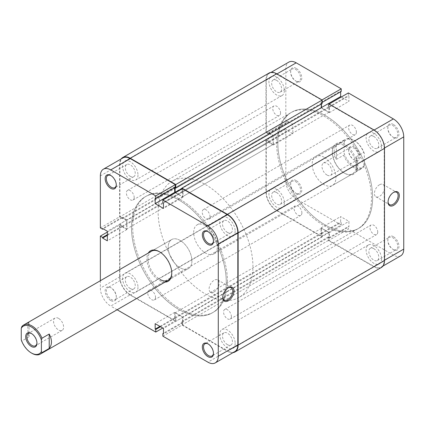 <?xml version="1.0" encoding="UTF-8"?>
<svg xmlns="http://www.w3.org/2000/svg" width="425" height="425" viewBox="0 0 425 425"><rect width="100%" height="100%" fill="white"/><g stroke="black" fill="none" stroke-linecap="round" stroke-linejoin="round"><path stroke-width="0.32" stroke-dasharray="2.12 1.59" d="M301.888 212.877A5.53 3.193 60 0 1 300.741 215.411A5.53 3.193 60 0 1 296.48 213.929A5.53 3.193 60 0 1 294.068 208.362A5.53 3.193 60 0 1 295.21 205.827A5.53 3.193 60 0 1 299.476 207.31A5.53 3.193 60 0 1 301.888 212.877M155.523 297.378A5.53 3.193 60 0 1 154.381 299.912A5.53 3.193 60 0 1 150.115 298.43A5.53 3.193 60 0 1 147.703 292.862A5.53 3.193 60 0 1 148.851 290.333A5.53 3.193 60 0 1 153.112 291.816A5.53 3.193 60 0 1 155.523 297.378M280.558 112.981A5.53 3.193 60 0 1 279.411 115.51A5.53 3.193 60 0 1 275.15 114.027A5.53 3.193 60 0 1 272.733 108.465A5.53 3.193 60 0 1 273.881 105.931A5.53 3.193 60 0 1 278.141 107.413A5.53 3.193 60 0 1 280.558 112.981M134.194 197.482A5.53 3.193 60 0 1 133.046 200.01A5.53 3.193 60 0 1 128.786 198.533A5.53 3.193 60 0 1 126.368 192.966A5.53 3.193 60 0 1 127.516 190.432A5.53 3.193 60 0 1 131.777 191.914A5.53 3.193 60 0 1 134.194 197.482M356.405 132.138A5.53 3.193 60 0 1 355.257 134.667A5.53 3.193 60 0 1 350.997 133.184A5.53 3.193 60 0 1 348.58 127.622A5.53 3.193 60 0 1 349.727 125.088A5.53 3.193 60 0 1 353.988 126.57A5.53 3.193 60 0 1 356.405 132.138M210.04 216.638A5.53 3.193 60 0 1 208.893 219.173A5.53 3.193 60 0 1 204.632 217.69A5.53 3.193 60 0 1 202.22 212.123A5.53 3.193 60 0 1 203.363 209.589A5.53 3.193 60 0 1 207.628 211.071A5.53 3.193 60 0 1 210.04 216.638M377.735 232.034A5.53 3.193 60 0 1 376.592 234.568A5.53 3.193 60 0 1 372.327 233.086A5.53 3.193 60 0 1 369.915 227.518A5.53 3.193 60 0 1 371.062 224.99A5.53 3.193 60 0 1 375.323 226.467A5.53 3.193 60 0 1 377.735 232.034M231.375 316.535A5.53 3.193 60 0 1 230.228 319.069A5.53 3.193 60 0 1 225.967 317.587A5.53 3.193 60 0 1 223.55 312.019A5.53 3.193 60 0 1 224.697 309.49A5.53 3.193 60 0 1 228.958 310.973A5.53 3.193 60 0 1 231.375 316.535M235.163 343.358A10.896 6.29 60 0 1 232.911 348.346A10.896 6.29 60 0 1 224.517 345.429A10.896 6.29 60 0 1 219.757 334.464A10.896 6.29 60 0 1 222.015 329.476A10.896 6.29 60 0 1 230.408 332.398A10.896 6.29 60 0 1 235.163 343.358M381.528 258.857A10.896 6.29 60 0 1 379.27 263.845A10.896 6.29 60 0 1 370.876 260.923A10.896 6.29 60 0 1 366.122 249.964A10.896 6.29 60 0 1 368.379 244.975A10.896 6.29 60 0 1 376.773 247.892A10.896 6.29 60 0 1 381.528 258.857M137.987 287.252A10.896 6.29 60 0 1 135.729 292.241A10.896 6.29 60 0 1 127.335 289.319A10.896 6.29 60 0 1 122.581 278.359A10.896 6.29 60 0 1 124.833 273.371A10.896 6.29 60 0 1 133.232 276.287A10.896 6.29 60 0 1 137.987 287.252M284.346 202.752A10.896 6.29 60 0 1 282.094 207.74A10.896 6.29 60 0 1 273.695 204.818A10.896 6.29 60 0 1 268.94 193.853A10.896 6.29 60 0 1 271.198 188.87A10.896 6.29 60 0 1 279.592 191.787A10.896 6.29 60 0 1 284.346 202.752M137.987 175.036A10.896 6.29 60 0 1 135.729 180.025A10.896 6.29 60 0 1 127.335 177.108A10.896 6.29 60 0 1 122.581 166.143A10.896 6.29 60 0 1 124.833 161.155A10.896 6.29 60 0 1 133.232 164.077A10.896 6.29 60 0 1 137.987 175.036M284.346 90.536A10.896 6.29 60 0 1 282.094 95.524A10.896 6.29 60 0 1 273.695 92.602A10.896 6.29 60 0 1 268.94 81.642A10.896 6.29 60 0 1 271.198 76.654A10.896 6.29 60 0 1 279.592 79.571A10.896 6.29 60 0 1 284.346 90.536M235.163 231.147A10.896 6.29 60 0 1 232.911 236.13A10.896 6.29 60 0 1 224.517 233.213A10.896 6.29 60 0 1 219.757 222.248A10.896 6.29 60 0 1 222.015 217.26A10.896 6.29 60 0 1 230.408 220.182A10.896 6.29 60 0 1 235.163 231.147M381.528 146.641A10.896 6.29 60 0 1 379.27 151.629A10.896 6.29 60 0 1 370.876 148.713A10.896 6.29 60 0 1 366.122 137.748A10.896 6.29 60 0 1 368.379 132.759A10.896 6.29 60 0 1 376.773 135.681A10.896 6.29 60 0 1 381.528 146.641M226.275 282.12A67.038 38.707 60 0 1 212.394 312.811A67.038 38.707 60 0 1 160.73 294.849A67.038 38.707 60 0 1 131.468 227.38A67.038 38.707 60 0 1 145.35 196.69A67.038 38.707 60 0 1 197.014 214.652A67.038 38.707 60 0 1 226.275 282.12M372.64 197.62A67.038 38.707 60 0 1 358.753 228.31A67.038 38.707 60 0 1 307.094 210.348A67.038 38.707 60 0 1 277.828 142.88A67.038 38.707 60 0 1 291.715 112.189A67.038 38.707 60 0 1 343.379 130.151A67.038 38.707 60 0 1 372.64 197.62M381.368 267.474A15.082 8.707 60 0 1 373.825 266.725L328.318 240.449L328.318 236.895L328.966 237.272L328.966 232.618L321.502 228.305L321.502 232.958L322.155 233.336L322.155 236.895L276.643 210.619A15.082 8.707 60 0 1 265.981 192.143L265.981 139.597L269.062 141.376L269.062 142.125L273.089 144.452L273.089 135.83L269.062 133.508L269.062 134.257L265.981 132.478L265.981 79.932A15.082 8.707 60 0 1 269.105 73.026M322.155 103.604L321.502 103.227L321.502 103.982M321.502 107.541L321.502 107.881L328.966 112.189L328.966 107.541L328.318 107.164L328.318 103.604M175.615 192.658L182.607 196.695L182.607 192.042L181.953 191.664L181.953 188.998M233.028 352.633A15.082 8.707 60 0 1 227.46 351.231L181.953 324.955L181.953 321.396L182.607 321.773L182.607 317.119L175.137 312.811L175.137 317.459L175.791 317.836L175.791 321.396L130.284 295.12A15.082 8.707 60 0 1 119.616 276.648L119.616 224.097L122.698 225.877L122.698 226.631L126.724 228.958L126.724 220.336L122.698 218.009L122.698 218.758L119.616 216.984L119.616 164.433A15.082 8.707 60 0 1 121.183 158.907M328.318 240.449L181.953 324.955M328.318 236.895L181.953 321.396M328.966 237.272L182.607 321.773M328.966 232.618L182.607 317.119M321.502 228.305L175.137 312.811M321.502 232.958L175.137 317.459M322.155 233.336L175.791 317.836M322.155 236.895L175.791 321.396M265.981 139.597L119.616 224.097M269.062 141.376L122.698 225.877M269.062 142.125L122.698 226.631M273.089 144.452L126.724 228.958M273.089 135.83L126.724 220.336M269.062 133.508L122.698 218.009M269.062 134.257L122.698 218.758M265.981 132.478L119.616 216.984M321.502 103.227L175.137 187.728M321.502 107.881L181.953 188.45M328.966 112.189L182.607 196.695M328.966 107.541L182.607 192.042M328.318 107.164L181.953 191.664M213.467 240.847A7.039 4.064 -120 0 0 213.477 240.518A7.039 4.064 -120 0 0 208.5 231.896L207.91 231.556L208.5 231.896A7.039 4.064 -120 0 0 208.213 231.742M213.467 353.063A7.039 4.064 -120 0 0 213.477 352.734A7.039 4.064 -120 0 0 208.5 344.112L207.91 343.772L208.5 344.112A7.039 4.064 -120 0 0 208.213 343.958M116.291 184.737A7.039 4.064 -120 0 0 116.296 184.413A7.039 4.064 -120 0 0 111.318 175.791L110.728 175.451L111.318 175.791A7.039 4.064 -120 0 0 111.031 175.631M110.728 300.528A7.878 4.548 60 0 1 105.156 290.881A7.878 4.548 60 0 1 110.728 287.661L110.728 287.661A7.878 4.548 60 0 1 116.296 297.309A7.878 4.548 60 0 1 110.728 300.528M111.318 288.007L110.728 287.661L111.318 288.007A7.039 4.064 -120 0 0 107.801 287.656A7.039 4.064 -120 0 0 106.723 293.298A7.039 4.064 -120 0 0 111.318 299.503A7.039 4.064 -120 0 0 114.84 299.848A7.039 4.064 -120 0 0 116.296 296.629A7.039 4.064 -120 0 0 111.318 288.007L111.318 288.007M228.044 287.948A7.124 4.112 120 0 0 227.758 288.108L228.352 287.767L227.758 288.108A7.124 4.112 120 0 0 222.721 296.831A7.124 4.112 120 0 0 222.732 297.16M165.017 282.104A17.6 10.163 60 0 1 159.317 280.41A17.6 10.163 60 0 1 148.256 253.077M171.758 272.877A16.761 9.674 -120 0 0 171.764 272.542A16.761 9.674 -120 0 0 159.912 252.014L159.317 251.674L159.912 252.014A16.761 9.674 -120 0 0 159.619 251.85M151.528 251.186L171.679 239.551A16.761 9.674 60 0 1 180.057 240.38A16.761 9.674 60 0 1 191.006 255.149A16.761 9.674 60 0 1 188.44 268.584A16.761 9.674 60 0 1 180.057 267.75A16.761 9.674 60 0 1 169.107 252.981A16.761 9.674 60 0 1 171.679 239.551A16.761 9.674 60 0 1 180.057 240.38A16.761 9.674 60 0 1 191.006 255.149A16.761 9.674 60 0 1 188.44 268.584A16.761 9.674 60 0 1 180.057 267.75A16.761 9.674 60 0 1 169.107 252.981A16.761 9.674 60 0 1 171.679 239.551L151.528 251.186A16.761 9.674 -120 0 0 148.962 264.616A16.761 9.674 -120 0 0 159.912 279.384M130.284 176.338A7.039 4.064 60 0 1 125.683 170.133A7.039 4.064 60 0 1 126.762 164.496A7.039 4.064 60 0 1 130.284 164.842A7.039 4.064 60 0 1 134.879 171.047A7.039 4.064 60 0 1 133.801 176.688A7.039 4.064 60 0 1 130.284 176.338M130.284 288.554A7.039 4.064 60 0 1 125.683 282.349A7.039 4.064 60 0 1 126.762 276.707A7.039 4.064 60 0 1 130.284 277.058A7.039 4.064 60 0 1 134.879 283.263A7.039 4.064 60 0 1 133.801 288.899A7.039 4.064 60 0 1 130.284 288.554M227.46 344.659A7.039 4.064 60 0 1 222.865 338.454A7.039 4.064 60 0 1 223.943 332.817A7.039 4.064 60 0 1 227.46 333.163A7.039 4.064 60 0 1 232.061 339.368A7.039 4.064 60 0 1 230.982 345.01A7.039 4.064 60 0 1 227.46 344.659M227.46 232.443A7.039 4.064 60 0 1 222.865 226.243A7.039 4.064 60 0 1 223.943 220.602A7.039 4.064 60 0 1 227.46 220.947A7.039 4.064 60 0 1 232.061 227.152A7.039 4.064 60 0 1 230.982 232.794A7.039 4.064 60 0 1 227.46 232.443M214.131 291.869A7.124 4.112 120 0 0 218.785 285.595A7.124 4.112 120 0 0 217.69 279.884A7.124 4.112 120 0 0 214.131 280.24A7.124 4.112 120 0 0 209.477 286.514A7.124 4.112 120 0 0 210.566 292.225A7.124 4.112 120 0 0 214.131 291.869M178.872 200.01A67.038 38.707 60 0 1 222.668 259.091A67.038 38.707 60 0 1 212.394 312.811A67.038 38.707 60 0 1 178.872 309.49A67.038 38.707 60 0 1 135.076 250.415A67.038 38.707 60 0 1 145.35 196.69A67.038 38.707 60 0 1 178.872 200.01M180.057 199.33A67.038 38.707 60 0 1 223.853 258.405A67.038 38.707 60 0 1 213.578 312.125A67.038 38.707 60 0 1 180.057 308.805A67.038 38.707 60 0 1 136.26 249.73A67.038 38.707 60 0 1 146.535 196.01A67.038 38.707 60 0 1 180.057 199.33A67.038 38.707 60 0 1 223.853 258.405A67.038 38.707 60 0 1 213.578 312.125A67.038 38.707 60 0 1 180.057 308.805A67.038 38.707 60 0 1 136.26 249.73A67.038 38.707 60 0 1 146.535 196.01A67.038 38.707 60 0 1 180.057 199.33M100.358 280.728L100.358 288.108A14.668 8.468 -120 0 0 110.728 306.069L130.284 294.78A14.668 8.468 60 0 1 119.914 276.818L119.914 224.814L107.35 232.071M162.871 336.175L182.426 324.886L227.46 350.885L207.91 362.174M119.914 224.814L122.166 226.116L122.166 226.801L126.905 229.537L126.905 219.959L122.166 217.223L122.166 217.903L119.914 216.607L119.914 164.602A14.668 8.468 60 0 1 122.947 157.887M175.318 187.218L174.723 186.873L174.723 187.558M175.435 192.759L183.021 197.136L183.021 191.664L182.426 191.324L182.426 188.721M234.797 351.613A14.668 8.468 60 0 1 227.46 350.885M182.426 324.886L182.426 322.283L183.021 322.628L183.021 317.151L174.723 312.364L174.723 317.836L175.318 318.182L175.318 320.779L162.754 328.031M130.284 294.78L175.318 320.779M117.119 309.756L110.728 306.069M100.358 227.896L119.914 216.607M174.723 186.873L155.167 198.167M183.021 191.664L163.466 202.953M182.426 191.324L162.871 202.613M183.021 197.136L163.466 208.431M183.021 322.628L163.466 333.917M183.021 317.151L163.466 328.445M182.426 322.283L163.466 333.232M174.723 317.836L159.912 326.389M175.318 318.182L160.501 326.735M174.723 312.364L155.167 323.653M126.905 219.959L107.35 231.248M122.166 217.223L102.611 228.512M126.905 229.537L107.35 240.826M122.166 226.801L107.35 235.354M122.166 226.116L107.35 234.669M122.166 217.903L103.201 228.852M393.38 236.688A7.878 4.548 -120 0 0 387.812 239.902A7.878 4.548 -120 0 0 393.38 249.549L393.38 249.549A7.878 4.548 -120 0 0 398.953 246.335A7.878 4.548 -120 0 0 393.38 236.688M392.785 249.209L393.38 249.549L392.785 249.209A7.039 4.064 60 0 1 387.812 240.587A7.039 4.064 60 0 1 389.268 237.368A7.039 4.064 60 0 1 392.785 237.713A7.039 4.064 60 0 1 397.386 243.918A7.039 4.064 60 0 1 396.307 249.56A7.039 4.064 60 0 1 392.785 249.209M393.38 124.472A7.878 4.548 -120 0 0 387.812 127.691A7.878 4.548 -120 0 0 393.38 137.339L393.38 137.339A7.878 4.548 -120 0 0 398.953 134.119A7.878 4.548 -120 0 0 393.38 124.472M392.785 136.993L393.38 137.339L392.785 136.993A7.039 4.064 60 0 1 387.812 128.371A7.039 4.064 60 0 1 389.268 125.152A7.039 4.064 60 0 1 392.785 125.497A7.039 4.064 60 0 1 397.386 131.702A7.039 4.064 60 0 1 396.307 137.344A7.039 4.064 60 0 1 392.785 136.993M296.198 180.583A7.878 4.548 -120 0 0 290.631 183.797A7.878 4.548 -120 0 0 296.198 193.444L296.198 193.444A7.878 4.548 -120 0 0 301.771 190.23A7.878 4.548 -120 0 0 296.198 180.583M295.609 193.104L296.198 193.444L295.609 193.104A7.039 4.064 60 0 1 290.631 184.482A7.039 4.064 60 0 1 292.087 181.257A7.039 4.064 60 0 1 295.609 181.608A7.039 4.064 60 0 1 300.204 187.813A7.039 4.064 60 0 1 299.126 193.449A7.039 4.064 60 0 1 295.609 193.104M296.198 68.367A7.878 4.548 -120 0 0 290.631 71.581A7.878 4.548 -120 0 0 296.198 81.228L296.198 81.228A7.878 4.548 -120 0 0 301.771 78.014A7.878 4.548 -120 0 0 296.198 68.367M295.609 80.888L296.198 81.228L295.609 80.888A7.039 4.064 60 0 1 290.631 72.266A7.039 4.064 60 0 1 292.087 69.047A7.039 4.064 60 0 1 295.609 69.392A7.039 4.064 60 0 1 300.204 75.597A7.039 4.064 60 0 1 299.126 81.239A7.039 4.064 60 0 1 295.609 80.888M393.369 192.498A7.124 4.112 120 0 0 393.082 192.658L393.678 192.318L393.082 192.658A7.124 4.112 120 0 0 388.046 201.381A7.124 4.112 120 0 0 388.057 201.71M344.792 144.59A17.6 10.163 -120 0 0 332.345 151.773A17.6 10.163 -120 0 0 344.792 173.326L344.792 173.326A17.6 10.163 -120 0 0 357.234 166.143A17.6 10.163 -120 0 0 344.792 144.59M344.197 172.986L344.792 173.326L344.197 172.986A16.761 9.674 60 0 1 332.345 152.458A16.761 9.674 60 0 1 335.819 144.787A16.761 9.674 60 0 1 344.197 145.616A16.761 9.674 60 0 1 355.146 160.384A16.761 9.674 60 0 1 352.58 173.814A16.761 9.674 60 0 1 344.197 172.986M276.643 192.557A7.039 4.064 -120 0 0 273.126 192.206A7.039 4.064 -120 0 0 272.048 197.848A7.039 4.064 -120 0 0 276.643 204.053A7.039 4.064 -120 0 0 280.165 204.398A7.039 4.064 -120 0 0 281.244 198.757A7.039 4.064 -120 0 0 276.643 192.557M276.643 80.341A7.039 4.064 -120 0 0 273.126 79.99A7.039 4.064 -120 0 0 272.048 85.632A7.039 4.064 -120 0 0 276.643 91.837A7.039 4.064 -120 0 0 280.165 92.183A7.039 4.064 -120 0 0 281.244 86.546A7.039 4.064 -120 0 0 276.643 80.341M373.825 136.446A7.039 4.064 -120 0 0 370.308 136.101A7.039 4.064 -120 0 0 369.229 141.738A7.039 4.064 -120 0 0 373.825 147.942A7.039 4.064 -120 0 0 377.347 148.293A7.039 4.064 -120 0 0 378.425 142.651A7.039 4.064 -120 0 0 373.825 136.446M373.825 248.662A7.039 4.064 -120 0 0 370.308 248.312A7.039 4.064 -120 0 0 369.229 253.953A7.039 4.064 -120 0 0 373.825 260.158A7.039 4.064 -120 0 0 377.347 260.504A7.039 4.064 -120 0 0 378.425 254.867A7.039 4.064 -120 0 0 373.825 248.662M379.456 184.79A7.124 4.112 120 0 0 374.802 191.064A7.124 4.112 120 0 0 375.891 196.775A7.124 4.112 120 0 0 379.456 196.419A7.124 4.112 120 0 0 384.11 190.145A7.124 4.112 120 0 0 383.015 184.434A7.124 4.112 120 0 0 379.456 184.79M324.052 157.25A16.761 9.674 -120 0 0 315.669 156.416A16.761 9.674 -120 0 0 313.103 169.851A16.761 9.674 -120 0 0 324.052 184.62A16.761 9.674 -120 0 0 332.43 185.449A16.761 9.674 -120 0 0 335.001 172.019A16.761 9.674 -120 0 0 324.052 157.25M325.237 224.99A67.038 38.707 -120 0 0 358.753 228.31A67.038 38.707 -120 0 0 369.033 174.585A67.038 38.707 -120 0 0 325.237 115.51A67.038 38.707 -120 0 0 291.715 112.189A67.038 38.707 -120 0 0 281.44 165.909A67.038 38.707 -120 0 0 325.237 224.99M324.052 225.67A67.038 38.707 -120 0 0 357.568 228.99A67.038 38.707 -120 0 0 367.848 175.27A67.038 38.707 -120 0 0 324.052 116.195A67.038 38.707 -120 0 0 290.53 112.875A67.038 38.707 -120 0 0 280.256 166.595A67.038 38.707 -120 0 0 324.052 225.67M321.683 236.279L341.233 224.99L296.198 198.985A14.668 8.468 60 0 1 285.828 181.029L285.828 129.025L266.273 140.314L266.273 192.318A14.668 8.468 -120 0 0 276.643 210.279L321.683 236.279L321.683 233.676L321.087 233.336L321.087 227.864L329.386 232.65L329.386 238.127L328.791 237.782L328.791 240.385L373.825 266.385A14.668 8.468 -120 0 0 381.156 267.113A14.668 8.468 -120 0 0 384.195 260.398L384.492 260.227M329.088 104.051L328.791 104.221L373.825 130.22L374.117 130.05M276.941 73.945L276.643 74.115A14.668 8.468 -120 0 0 269.312 73.387A14.668 8.468 -120 0 0 266.273 80.102L266.273 132.101L285.828 120.812L285.828 68.813A14.668 8.468 60 0 1 288.867 62.098M384.487 148.012L384.195 148.182L384.195 260.398M384.195 148.182A14.668 8.468 -120 0 0 373.825 130.22M328.791 104.221L328.791 106.818L329.386 107.164L329.386 112.636L321.087 107.849L321.087 102.372L321.683 102.717L321.683 100.114L321.975 99.944M276.643 74.115L321.683 100.114M266.273 132.101L268.526 133.402L268.526 132.717L273.27 135.458L273.27 145.037L268.526 142.301L268.526 141.615L266.273 140.314M341.233 224.99L341.233 222.387L340.643 222.047L340.643 216.569L348.936 221.361L348.936 226.833L348.346 226.493L348.346 229.091L328.791 240.385M285.828 120.812L288.081 122.113L288.081 121.428L292.82 124.164L292.82 133.748L288.081 131.006L288.081 130.326L285.828 129.025M340.643 91.768L340.643 91.083L341.233 91.423M348.346 92.932L348.346 95.529L348.936 95.875L348.936 101.347L341.355 96.969M400.711 255.818A14.668 8.468 60 0 1 393.38 255.096L348.346 229.091M268.526 142.301L288.081 131.006M268.526 141.615L288.081 130.326M273.27 145.037L292.82 133.748M273.27 135.458L292.82 124.164M268.526 132.717L288.081 121.428M268.526 133.402L288.081 122.113M329.386 107.164L348.936 95.875M329.386 112.636L348.936 101.347M328.791 106.818L348.346 95.529M321.087 102.372L340.643 91.083M321.683 102.717L322.155 102.441M321.087 107.849L328.376 103.636M321.087 233.336L340.643 222.047M321.087 227.864L340.643 216.569M321.683 233.676L341.233 222.387M329.386 238.127L348.936 226.833M328.791 237.782L348.346 226.493M329.386 232.65L348.936 221.361M354.269 166.488A15.922 9.191 60 0 1 344.197 153.473L343.607 155.221A16.761 9.674 -120 0 0 353.68 167.514A16.761 9.674 -120 0 0 362.058 168.343A16.761 9.674 -120 0 0 363.752 166.85L364.342 165.107A15.922 9.191 60 0 1 354.269 166.488M354.269 146.986A7.963 4.595 -120 0 0 348.643 150.238A7.963 4.595 -120 0 0 354.269 159.986L354.269 159.986A7.963 4.595 -120 0 0 359.901 156.735A7.963 4.595 -120 0 0 354.269 146.986M353.68 159.646L354.269 159.986L353.68 159.646A7.124 4.112 60 0 1 348.643 150.917A7.124 4.112 60 0 1 350.115 147.661A7.124 4.112 60 0 1 353.68 148.012A7.124 4.112 60 0 1 358.333 154.291A7.124 4.112 60 0 1 357.239 159.997A7.124 4.112 60 0 1 353.68 159.646M36.943 342.832A7.124 4.112 -120 0 0 36.954 342.502A7.124 4.112 -120 0 0 31.918 333.779L31.323 333.439L31.918 333.779A7.124 4.112 -120 0 0 31.631 333.625M58.581 318.383A7.124 4.112 -120 0 0 55.022 318.033A7.124 4.112 -120 0 0 53.927 323.738A7.124 4.112 -120 0 0 58.581 330.018A7.124 4.112 -120 0 0 62.146 330.368A7.124 4.112 -120 0 0 63.235 324.663A7.124 4.112 -120 0 0 58.581 318.383M327.011 175.036A7.124 4.112 60 0 1 322.357 168.762A7.124 4.112 60 0 1 323.452 163.051A7.124 4.112 60 0 1 327.011 163.407A7.124 4.112 60 0 1 331.665 169.681A7.124 4.112 60 0 1 330.576 175.392A7.124 4.112 60 0 1 327.011 175.036M205.535 184.615A67.038 38.707 60 0 1 249.332 243.695A67.038 38.707 60 0 1 239.057 297.415A67.038 38.707 60 0 1 205.535 294.095A67.038 38.707 60 0 1 161.739 235.02A67.038 38.707 60 0 1 172.019 181.294A67.038 38.707 60 0 1 205.535 184.615M205.535 225.67A16.761 9.674 60 0 1 216.484 240.438A16.761 9.674 60 0 1 213.918 253.868A16.761 9.674 60 0 1 205.535 253.04A16.761 9.674 60 0 1 194.586 238.271A16.761 9.674 60 0 1 197.157 224.841A16.761 9.674 60 0 1 205.535 225.67M356.522 171.025L356.522 156.607C358.243 163.126 358.243 167.933 356.522 171.025L363.752 166.85M356.522 156.607L363.752 152.437A16.761 9.674 -120 0 0 353.68 140.144L353.68 140.144A16.761 9.674 -120 0 0 345.297 139.315A16.761 9.674 -120 0 0 343.607 140.803L344.197 141.865A15.922 9.191 60 0 1 354.269 140.484A15.922 9.191 60 0 1 364.342 153.494L363.752 152.437M336.377 144.978L336.377 159.396C333.407 153.595 333.407 148.792 336.377 144.978L343.607 140.803M336.377 159.396L343.607 155.221M31.918 353.281A16.761 9.674 60 0 1 21.845 340.988L21.25 339.926M29.07 336.812L29.07 322.394C27.354 325.486 27.354 330.294 29.07 336.812L21.845 340.988M29.07 322.394L21.845 326.57M344.197 141.865L344.197 153.473M364.342 165.107L364.342 153.494M373.825 266.725L227.46 351.231M276.643 210.619L130.284 295.12M265.981 192.143L119.616 276.648M265.981 79.932L119.616 164.433M119.914 276.818L100.358 288.108M100.358 175.892L119.914 164.602M276.643 210.279L296.198 198.985M266.273 80.102L285.828 68.813M393.38 255.096L373.825 266.385M285.828 181.029L266.273 192.318M154.381 299.912L300.741 215.411M133.046 200.01L279.411 115.51M208.893 219.173L355.257 134.667M230.228 319.069L376.592 234.568M379.27 263.845L232.911 348.346M282.094 207.74L135.729 292.241M282.094 95.524L135.729 180.025M379.27 151.629L232.911 236.13M357.568 228.99L239.057 297.415M290.53 112.875L172.019 181.294M368.379 132.759L222.015 217.26M271.198 76.654L124.833 161.155M271.198 188.87L124.833 273.371M368.379 244.975L222.015 329.476M224.697 309.49L371.062 224.99M203.363 209.589L349.727 125.088M127.516 190.432L273.881 105.931M148.851 290.333L295.21 205.827M126.762 164.496L107.801 175.44M126.762 276.707L107.801 287.656M223.943 332.817L204.983 343.761M223.943 220.602L204.983 231.551M217.69 279.884L231.322 287.757M168.289 280.213L188.44 268.584L168.289 280.213M210.566 292.225L224.198 300.092M230.982 232.794L212.022 243.743M230.982 345.01L212.022 355.953M133.801 288.899L114.84 299.848M133.801 176.688L114.84 187.632M171.764 272.542L171.764 273.227M222.721 296.831L222.721 297.516M116.296 296.629L116.296 297.309M116.296 184.413L116.296 185.098M213.477 352.734L213.477 353.419M213.477 240.518L213.477 241.203M387.812 240.587L387.812 239.902M387.812 128.371L387.812 127.691M290.631 184.482L290.631 183.797M290.631 72.266L290.631 71.581M388.046 201.381L388.046 202.066M332.345 152.458L332.345 151.773M273.126 192.206L292.087 181.257M273.126 79.99L292.087 69.047M370.308 136.101L389.268 125.152M370.308 248.312L389.268 237.368M375.891 196.775L389.523 204.643M335.819 144.787L315.669 156.416M352.58 173.814L332.43 185.449M271.076 72.367L269.312 73.387M382.925 266.092L381.156 267.113M383.015 184.434L396.647 192.307M377.347 260.504L396.307 249.56M377.347 148.293L396.307 137.344M280.165 92.183L299.126 81.239M280.165 204.398L299.126 193.449M348.643 150.917L348.643 150.238M55.022 318.033L28.353 333.428M323.452 163.051L350.115 147.661M213.918 253.868L362.058 168.343M197.157 224.841L345.297 139.315M354.269 140.484L353.68 140.144M330.576 175.392L357.239 159.997M62.146 330.368L35.477 345.764M36.954 342.502L36.954 343.188"/><path stroke-width="0.64" d="M181.953 188.998L181.953 188.105L328.318 103.604L373.825 129.88A15.082 8.707 60 0 1 384.492 148.352L384.492 260.567A15.082 8.707 60 0 1 381.368 267.474L235.004 351.974A15.082 8.707 60 0 1 233.028 352.633M121.183 158.907A15.082 8.707 60 0 1 122.74 157.526L269.105 73.026A15.082 8.707 60 0 1 276.643 73.769L322.155 100.045L322.155 103.604L175.791 188.105L175.137 187.728L175.137 192.382L175.615 192.658M321.502 103.982L321.502 107.541M181.953 188.105L227.46 214.381A15.082 8.707 60 0 1 238.127 232.857L238.127 345.068A15.082 8.707 60 0 1 235.004 351.974M122.74 157.526A15.082 8.707 60 0 1 130.284 158.275L175.791 184.551L175.791 188.105M322.155 100.045L175.791 184.551M181.953 188.45L175.137 192.382M207.91 244.417A7.878 4.548 60 0 1 202.337 234.77A7.878 4.548 60 0 1 207.91 231.556L207.91 231.556A7.878 4.548 60 0 1 213.477 241.203A7.878 4.548 60 0 1 207.91 244.417M208.213 231.742A7.039 4.064 -120 0 0 204.983 231.551A7.039 4.064 -120 0 0 203.899 237.187A7.039 4.064 -120 0 0 208.5 243.392A7.039 4.064 -120 0 0 212.022 243.743A7.039 4.064 -120 0 0 213.467 240.847M207.91 356.633A7.878 4.548 60 0 1 202.337 346.986A7.878 4.548 60 0 1 207.91 343.772L207.91 343.772A7.878 4.548 60 0 1 213.477 353.419A7.878 4.548 60 0 1 207.91 356.633M208.213 343.958A7.039 4.064 -120 0 0 204.983 343.761A7.039 4.064 -120 0 0 203.899 349.403A7.039 4.064 -120 0 0 208.5 355.608A7.039 4.064 -120 0 0 212.022 355.953A7.039 4.064 -120 0 0 213.467 353.063M110.728 188.312A7.878 4.548 60 0 1 105.156 178.665A7.878 4.548 60 0 1 110.728 175.451L110.728 175.451A7.878 4.548 60 0 1 116.296 185.098A7.878 4.548 60 0 1 110.728 188.312M111.031 175.631A7.039 4.064 -120 0 0 107.801 175.44A7.039 4.064 -120 0 0 106.723 181.082A7.039 4.064 -120 0 0 111.318 187.287A7.039 4.064 -120 0 0 114.84 187.632A7.039 4.064 -120 0 0 116.291 184.737M228.352 287.767L228.352 287.767A7.963 4.595 -60 0 1 233.978 291.013A7.963 4.595 -60 0 1 228.352 300.767A7.963 4.595 -60 0 1 222.721 297.516A7.963 4.595 -60 0 1 228.352 287.767L228.352 287.767M222.732 297.16A7.124 4.112 120 0 0 224.198 300.092A7.124 4.112 120 0 0 227.758 299.737A7.124 4.112 120 0 0 232.411 293.462A7.124 4.112 120 0 0 231.322 287.757A7.124 4.112 120 0 0 228.044 287.948M148.256 253.077A17.6 10.163 60 0 1 159.317 251.674L159.317 251.674A17.6 10.163 60 0 1 171.764 273.227A17.6 10.163 60 0 1 165.017 282.104M159.619 251.85A16.761 9.674 -120 0 0 151.528 251.186L23.534 325.082A16.761 9.674 60 0 1 31.918 325.911A16.761 9.674 60 0 1 41.99 338.204L41.395 339.947A15.922 9.191 -120 0 0 31.323 326.937A15.922 9.191 -120 0 0 21.25 328.318L21.845 326.57A16.761 9.674 60 0 1 23.534 325.082M107.35 232.071L100.358 236.103L100.358 280.728M215.241 362.902A14.668 8.468 -120 0 0 218.28 356.187L237.83 344.898A14.668 8.468 60 0 1 234.797 351.613L215.241 362.902A14.668 8.468 -120 0 1 207.91 362.174L162.871 336.175L162.871 333.577L163.466 333.917L163.466 328.445L155.167 323.653L155.167 329.125L155.762 329.471L155.762 332.068L117.119 309.756M103.397 169.182L122.947 157.887A14.668 8.468 60 0 1 130.284 158.615L175.318 184.615L155.762 195.909L110.728 169.904A14.668 8.468 -120 0 0 103.397 169.182A14.668 8.468 -120 0 0 100.358 175.892L100.358 227.896L102.611 229.197L102.611 228.512L107.35 231.248L107.35 240.826L102.611 238.09L102.611 237.405L100.358 236.103M175.318 184.615L175.318 187.218L155.762 198.507L155.167 198.167L155.167 203.639L163.466 208.431L163.466 202.953L162.871 202.613L162.871 200.01L182.426 188.721L227.46 214.721A14.668 8.468 60 0 1 237.83 232.682L218.28 243.971L218.28 356.187M174.723 187.558L174.723 192.35L175.435 192.759M237.83 344.898L237.83 232.682M159.912 279.384A16.761 9.674 -120 0 0 168.289 280.213A16.761 9.674 -120 0 0 171.758 272.877M218.28 243.971A14.668 8.468 -120 0 0 207.91 226.015L162.871 200.01M155.762 195.909L155.762 198.507M162.754 328.031L155.762 332.068M174.723 192.35L155.167 203.639M163.466 333.232L162.871 333.577M159.912 326.389L155.167 329.125M160.501 326.735L155.762 329.471M107.35 235.354L102.611 238.09M107.35 234.669L102.611 237.405M103.201 228.852L102.611 229.197M393.678 205.317A7.963 4.595 -60 0 1 388.046 202.066A7.963 4.595 -60 0 1 393.678 192.318L393.678 192.318A7.963 4.595 -60 0 1 399.303 195.564A7.963 4.595 -60 0 1 393.678 205.317M388.057 201.71A7.124 4.112 120 0 0 389.523 204.643A7.124 4.112 120 0 0 393.082 204.287A7.124 4.112 120 0 0 397.736 198.013A7.124 4.112 120 0 0 396.647 192.307A7.124 4.112 120 0 0 393.369 192.498M374.117 130.05L393.38 118.931L348.346 92.932L329.088 104.051M271.076 72.367L288.867 62.098A14.668 8.468 60 0 1 296.198 62.826L276.941 73.945M322.155 102.441L341.233 91.423L341.233 88.825L296.198 62.826M341.355 96.969L340.643 96.555L340.643 91.768M393.38 118.931A14.668 8.468 60 0 1 403.75 136.893L384.487 148.012M384.492 260.227L403.75 249.108L403.75 136.893M403.75 249.108A14.668 8.468 60 0 1 400.711 255.818L382.925 266.092M321.975 99.944L341.233 88.825M328.376 103.636L340.643 96.555M31.323 346.439A7.963 4.595 60 0 1 25.697 336.685A7.963 4.595 60 0 1 31.323 333.439L31.323 333.439A7.963 4.595 60 0 1 36.954 343.188A7.963 4.595 60 0 1 31.323 346.439M31.631 333.625A7.124 4.112 -120 0 0 28.353 333.428A7.124 4.112 -120 0 0 27.264 339.134A7.124 4.112 -120 0 0 31.918 345.413A7.124 4.112 -120 0 0 35.477 345.764A7.124 4.112 -120 0 0 36.943 342.832M41.99 352.623A16.761 9.674 60 0 1 40.295 354.11A16.761 9.674 60 0 1 31.918 353.281L31.323 352.936A15.922 9.191 -120 0 0 41.395 351.56L41.99 352.623L49.22 348.447C52.19 344.632 52.19 339.825 49.22 334.029L41.99 338.204M21.25 328.318L21.25 339.926A15.922 9.191 -120 0 0 31.323 352.936M41.395 339.947L41.395 351.56M49.22 334.029L49.22 348.447M384.492 148.352L238.127 232.857M373.825 129.88L227.46 214.381M384.492 260.567L238.127 345.068M276.643 73.769L130.284 158.275M130.284 158.615L110.728 169.904M207.91 226.015L227.46 214.721M40.295 354.11L168.289 280.213"/></g></svg>

